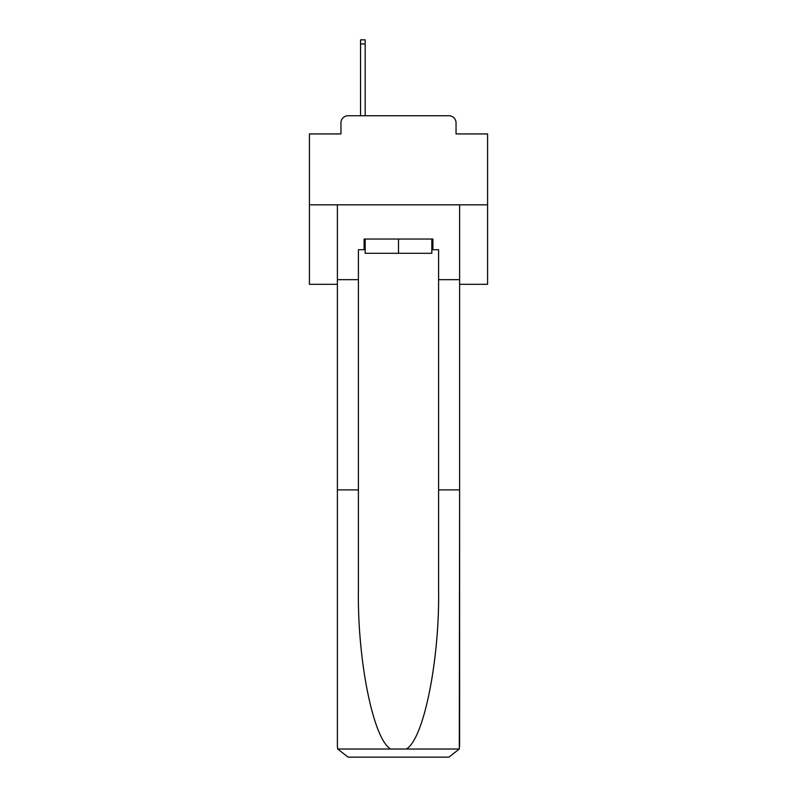 <?xml version="1.0" encoding="UTF-8"?>
<svg xmlns="http://www.w3.org/2000/svg" width="797" height="797" viewBox="0 0 797 797"><rect width="100%" height="100%" fill="white"/><g stroke="black" fill="none" stroke-linecap="round" stroke-linejoin="round"><path stroke-width="1.2" d="M340.957 122.877L340.957 133.926L340.957 122.877A7.123 7.123 0 0 1 348.08 115.744L360.553 115.744L360.553 39.85L365.185 39.85L365.185 115.744L370.705 115.744M459.61 284.3L487.585 284.3L487.585 133.926L456.043 133.926L456.043 122.877A7.123 7.123 0 0 0 448.92 115.744L348.08 115.744M487.585 204.829L309.415 204.829L309.415 133.926L340.957 133.926M309.415 204.829L309.415 284.3L337.39 284.3M426.295 115.744L448.92 115.744M456.043 133.926L456.043 122.877M431.815 249.73L432.891 249.73L432.891 239.04L364.109 239.04L364.109 249.73L358.411 249.73L358.411 489.896L337.39 489.896L337.39 746.46L337.699 749.021L348.08 757.15L448.92 757.15L459.301 749.021L459.61 489.896L459.61 746.46M421.842 757.15L448.92 757.15L421.842 757.15M358.411 489.896L358.411 589.581C357.305 660.384 373.394 739.716 390.739 749.021L406.261 749.021C423.605 739.716 439.695 660.384 438.589 589.581L438.589 249.73L432.891 249.73M337.39 746.46L337.39 204.829L459.61 204.829L459.61 279.667L438.589 279.667M358.411 279.667L337.39 279.667M459.61 279.667L459.61 489.896L438.589 489.896M364.109 249.73L365.185 249.73M365.185 239.04L365.185 253.297L431.815 253.297L431.815 239.04M398.5 239.04L398.5 253.297M337.699 749.021L390.739 749.021M406.261 749.021L459.301 749.021M360.553 43.945L365.185 43.945"/></g></svg>
